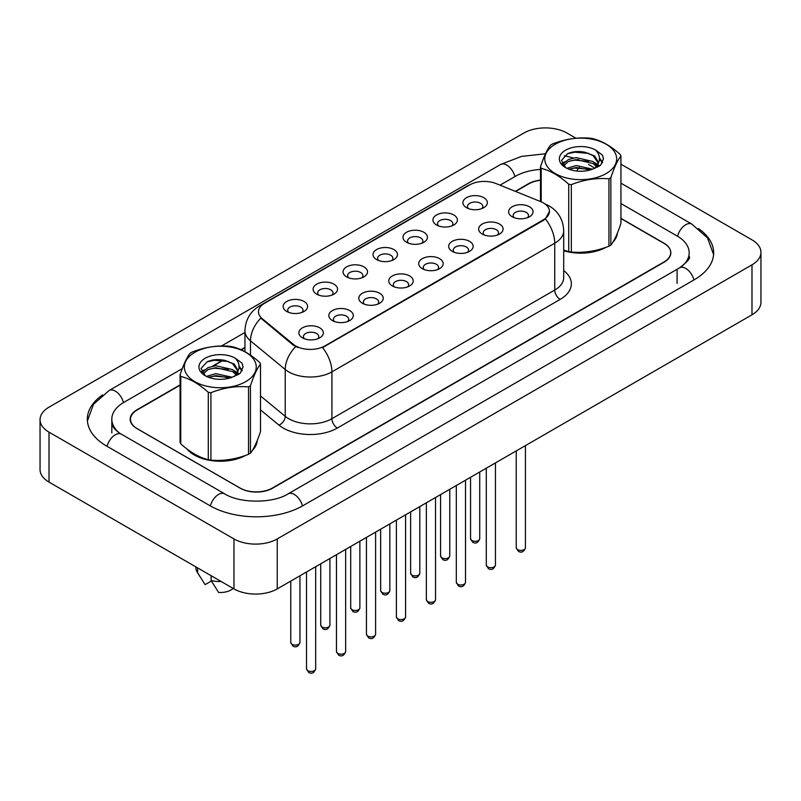 <?xml version="1.0" encoding="UTF-8"?>
<svg xmlns="http://www.w3.org/2000/svg" width="801" height="801" viewBox="0 0 801 801"><rect width="100%" height="100%" fill="white"/><g stroke="black" fill="none" stroke-linecap="round" stroke-linejoin="round"><path stroke-width="1.2" d="M436.515 224.971L436.515 224.971A12.235 7.069 180 0 1 436.515 214.978A12.235 7.069 180 0 1 453.827 214.978A12.235 7.069 180 0 1 453.827 224.971A12.235 7.069 180 0 1 436.515 224.971M451.814 225.902A7.65 4.416 0 0 0 452.825 223.719A7.65 4.416 0 0 0 450.583 220.595A7.65 4.416 0 0 0 442.242 219.634A7.65 4.416 0 0 0 437.526 223.719A7.65 4.416 0 0 0 438.527 225.902M406.558 242.262L406.558 242.262A12.235 7.069 180 0 1 406.558 232.27A12.235 7.069 180 0 1 423.859 232.27A12.235 7.069 180 0 1 423.869 242.262A12.235 7.069 180 0 1 406.558 242.262M421.857 243.204A7.65 4.416 0 0 0 422.858 241.021A7.65 4.416 0 0 0 420.615 237.897A7.65 4.416 0 0 0 412.285 236.936A7.65 4.416 0 0 0 407.559 241.021A7.65 4.416 0 0 0 408.56 243.204M376.59 259.564L376.59 259.564A12.235 7.069 180 0 1 376.59 249.572A12.235 7.069 180 0 1 393.902 249.572A12.235 7.069 180 0 1 393.902 259.564A12.235 7.069 180 0 1 376.59 259.564M391.899 260.505A7.65 4.416 0 0 0 392.901 258.312A7.65 4.416 0 0 0 390.658 255.189A7.65 4.416 0 0 0 382.317 254.237A7.65 4.416 0 0 0 377.601 258.312A7.65 4.416 0 0 0 378.603 260.505M346.633 276.866L346.633 276.866A12.235 7.069 180 0 1 346.633 266.873A12.235 7.069 180 0 1 363.944 266.873A12.235 7.069 180 0 1 363.944 276.866A12.235 7.069 180 0 1 346.633 276.866M361.932 277.797A7.65 4.416 0 0 0 362.933 275.614A7.65 4.416 0 0 0 360.69 272.49A7.65 4.416 0 0 0 352.36 271.539A7.65 4.416 0 0 0 347.634 275.614A7.65 4.416 0 0 0 348.635 277.797M316.675 294.157A12.235 7.069 180 0 1 316.665 294.157A12.235 7.069 180 0 1 316.675 284.175A12.235 7.069 180 0 1 333.977 284.175A12.235 7.069 180 0 1 333.977 294.157A12.235 7.069 180 0 1 316.675 294.157M331.974 295.098A7.65 4.416 0 0 0 332.976 292.916A7.65 4.416 0 0 0 330.733 289.792A7.65 4.416 0 0 0 322.392 288.831A7.65 4.416 0 0 0 317.677 292.916A7.65 4.416 0 0 0 318.678 295.098M286.708 311.459L286.708 311.459A12.235 7.069 180 0 1 286.708 301.466A12.235 7.069 180 0 1 304.02 301.466A12.235 7.069 180 0 1 304.02 311.459A12.235 7.069 180 0 1 286.708 311.459M302.007 312.4A7.65 4.416 0 0 0 303.008 310.207A7.65 4.416 0 0 0 300.765 307.093A7.65 4.416 0 0 0 292.435 306.132A7.65 4.416 0 0 0 287.709 310.207A7.65 4.416 0 0 0 288.72 312.4M466.482 207.669L466.482 207.669A12.235 7.069 180 0 1 466.482 197.677A12.235 7.069 180 0 1 483.784 197.677A12.235 7.069 180 0 1 483.784 207.669A12.235 7.069 180 0 1 466.482 207.669M481.781 208.61A7.65 4.416 0 0 0 482.783 206.418A7.65 4.416 0 0 0 480.54 203.294A7.65 4.416 0 0 0 472.21 202.343A7.65 4.416 0 0 0 467.484 206.418A7.65 4.416 0 0 0 468.485 208.61M482.222 234.052L482.222 234.052A12.235 7.069 180 0 1 482.222 224.06A12.235 7.069 180 0 1 499.524 224.06A12.235 7.069 180 0 1 499.524 234.052A12.235 7.069 180 0 1 482.222 234.052M497.521 234.993A7.65 4.416 0 0 0 498.522 232.801A7.65 4.416 0 0 0 496.28 229.687A7.65 4.416 0 0 0 487.949 228.726A7.65 4.416 0 0 0 483.223 232.801A7.65 4.416 0 0 0 484.225 234.993M452.255 251.354L452.255 251.354A12.235 7.069 180 0 1 452.255 241.361A12.235 7.069 180 0 1 469.566 241.361A12.235 7.069 180 0 1 469.566 251.354A12.235 7.069 180 0 1 452.255 251.354M467.554 252.285A7.65 4.416 0 0 0 468.555 250.102A7.65 4.416 0 0 0 466.322 246.978A7.65 4.416 0 0 0 457.982 246.027A7.65 4.416 0 0 0 453.266 250.102A7.65 4.416 0 0 0 454.267 252.285M422.297 268.655L422.297 268.655A12.235 7.069 180 0 1 422.297 258.663A12.235 7.069 180 0 1 439.599 258.663A12.235 7.069 180 0 1 439.599 268.655A12.235 7.069 180 0 1 422.297 268.655M437.596 269.587A7.65 4.416 0 0 0 438.598 267.404A7.65 4.416 0 0 0 436.355 264.28A7.65 4.416 0 0 0 428.024 263.319A7.65 4.416 0 0 0 423.298 267.404A7.65 4.416 0 0 0 424.3 269.587M392.33 285.947L392.33 285.947A12.235 7.069 180 0 1 392.33 275.955A12.235 7.069 180 0 1 409.641 275.955A12.235 7.069 180 0 1 409.641 285.947A12.235 7.069 180 0 1 392.33 285.947M407.629 286.888A7.65 4.416 0 0 0 408.64 284.705A7.65 4.416 0 0 0 406.397 281.582A7.65 4.416 0 0 0 398.057 280.62A7.65 4.416 0 0 0 393.341 284.705A7.65 4.416 0 0 0 394.342 286.888M362.372 303.249L362.372 303.249A12.235 7.069 180 0 1 362.372 293.256A12.235 7.069 180 0 1 379.674 293.256A12.235 7.069 180 0 1 379.674 303.249A12.235 7.069 180 0 1 362.372 303.249M377.671 304.19A7.65 4.416 0 0 0 378.673 301.997A7.65 4.416 0 0 0 376.43 298.873A7.65 4.416 0 0 0 368.1 297.922A7.65 4.416 0 0 0 363.374 301.997A7.65 4.416 0 0 0 364.375 304.19M332.405 320.55L332.405 320.55A12.235 7.069 180 0 1 332.405 310.558A12.235 7.069 180 0 1 349.717 310.558A12.235 7.069 180 0 1 349.717 320.55A12.235 7.069 180 0 1 332.405 320.55M347.704 321.481A7.65 4.416 0 0 0 348.715 319.299A7.65 4.416 0 0 0 346.473 316.175A7.65 4.416 0 0 0 338.132 315.214A7.65 4.416 0 0 0 333.416 319.299A7.65 4.416 0 0 0 334.418 321.481M302.448 337.842L302.448 337.842A12.235 7.069 180 0 1 302.448 327.849A12.235 7.069 180 0 1 319.749 327.849A12.235 7.069 180 0 1 319.749 337.842A12.235 7.069 180 0 1 302.448 337.842M317.747 338.783A7.65 4.416 0 0 0 318.748 336.6A7.65 4.416 0 0 0 316.505 333.476A7.65 4.416 0 0 0 308.175 332.515A7.65 4.416 0 0 0 303.449 336.6A7.65 4.416 0 0 0 304.45 338.783M512.179 216.751L512.179 216.751A12.235 7.069 180 0 1 512.179 206.768A12.235 7.069 180 0 1 529.491 206.768A12.235 7.069 180 0 1 529.491 216.751A12.235 7.069 180 0 1 512.179 216.751M527.479 217.692A7.65 4.416 0 0 0 528.48 215.509A7.65 4.416 0 0 0 526.247 212.385A7.65 4.416 0 0 0 517.907 211.424A7.65 4.416 0 0 0 513.191 215.509A7.65 4.416 0 0 0 514.192 217.692M540.635 201.592A20.656 11.925 180 0 1 543.388 202.923A20.656 11.925 180 0 1 549.436 211.354A20.656 11.925 180 0 1 543.388 219.784L324.896 345.932A20.656 11.925 180 0 1 293.376 344.34L262.187 318.628A20.656 11.925 180 0 1 258.453 311.789A20.656 11.925 180 0 1 264.5 303.359L469.646 184.921A20.656 11.925 180 0 1 496.099 183.579L540.635 201.592M187.945 449.711A36.716 21.196 0 0 0 194.553 454.908A36.716 21.196 0 0 0 245.647 455.368M549.436 211.354L545.391 218.943L543.388 220.395L322.563 347.594A26.773 15.459 60 0 1 331.924 371.854A30.598 17.662 180 0 1 288.65 371.854A30.598 17.662 180 0 1 285.226 369.491L250.483 340.846A30.598 17.662 180 0 1 244.946 330.713L244.946 351.709M298.012 347.594L293.376 345.241L260.796 318.127A26.773 17.902 129.5 0 0 250.483 340.846L250.483 355.143M563.704 250.753A36.716 21.196 0 0 0 606.097 247.279A36.716 21.196 0 0 1 563.704 250.753M612.905 242.142A36.716 21.196 0 0 0 617.361 233.191A36.716 21.196 0 0 1 612.905 242.142M252.315 450.502A36.716 21.196 0 0 0 257.201 440.64M180.065 385.211L137.221 409.942A22.949 13.247 0 0 0 130.503 419.313A22.949 13.247 0 0 0 137.221 428.675L239.98 488.009A22.949 13.247 0 0 0 272.43 488.009L663.999 261.937A22.949 13.247 0 0 0 670.717 252.575A22.949 13.247 0 0 0 663.999 243.204L620.935 218.343M540.485 180.255A22.949 13.247 0 0 0 528.79 183.88L515.624 191.479M244.946 347.754L241.271 349.867M223.509 360.13L213.316 366.007M203.254 371.824L202.012 372.535M187.034 449.021A36.716 21.196 0 0 0 194.333 455.038A36.716 21.196 0 0 0 245.687 455.358M252.495 450.232A36.716 21.196 0 0 0 256.941 441.271M195.814 566.868L195.814 567.448A24.471 14.128 0 0 0 197.156 572.054A24.471 14.128 0 0 0 197.597 572.735L205.086 584.65L211.394 581.015M197.597 572.735L197.597 567.899M211.124 575.699L211.124 580.545L218.613 592.46A15.299 8.831 0 0 0 233.181 588.435M211.124 580.545A24.471 14.128 0 0 0 221.276 581.566M180.065 384.891L136.901 409.822A22.949 13.247 0 0 0 130.173 419.183A22.949 13.247 0 0 0 136.901 428.555L240.2 488.189A22.949 13.247 0 0 0 272.65 488.189L664.099 262.187A22.949 13.247 0 0 0 670.827 252.826A22.949 13.247 0 0 0 664.099 243.454L620.935 218.533M540.485 180.145A22.949 13.247 0 0 0 528.35 183.809L515.303 191.349M244.946 347.434L240.971 349.737M223.099 360.05L212.505 366.167M203.474 371.384L202.052 372.205M681.551 266.633A41.302 23.85 0 0 0 689.18 252.826A41.302 23.85 0 0 0 677.085 235.965L620.935 203.544M540.485 169.452A41.302 23.85 0 0 0 515.373 176.32L500.034 185.171M244.946 332.445L221.456 346.012M182.278 368.63L123.915 402.322A41.302 23.85 0 0 0 111.82 419.183A41.302 23.85 0 0 0 119.449 432.991M575.959 138.233L567.028 133.076A30.598 17.662 0 0 0 523.754 133.076L49.011 407.168A30.598 17.662 0 0 0 40.05 419.654A30.598 17.662 0 0 0 49.011 432.15L233.972 538.933A30.598 17.662 0 0 0 277.246 538.933L751.989 264.841A30.598 17.662 0 0 0 760.95 252.355A30.598 17.662 0 0 0 751.989 239.859L620.935 164.195M40.05 419.654L40.05 469.616A30.598 17.662 0 0 0 49.011 482.102L233.972 588.895A30.598 17.662 0 0 0 277.246 588.895L751.989 314.803A30.598 17.662 0 0 0 760.95 302.317L760.95 252.355M102.558 394.903A65.782 37.977 0 0 0 87.339 419.183A65.782 37.977 0 0 0 106.613 446.037L209.912 505.681A65.782 37.977 0 0 0 302.938 505.681L694.387 279.679A65.782 37.977 0 0 0 713.661 252.826A65.782 37.977 0 0 0 698.442 228.535M555.283 144.22A35.945 20.756 -0 0 0 555.283 173.567A35.945 20.756 -0 0 0 606.127 173.567A35.945 20.756 -0 0 0 606.127 144.22A35.945 20.756 -0 0 0 555.283 144.22M563.704 250.072L568.72 251.634A41.302 23.85 -0 0 0 571.333 252.035C583.819 253.126 596.355 251.194 608.94 246.217A41.302 23.85 -0 0 0 609.911 245.677A41.302 23.85 -0 0 0 610.853 245.116C614.197 240.931 617.561 233.692 620.935 223.399L620.935 156.005A41.302 23.85 -0 0 0 620.234 154.493C611.033 146.162 601.851 140.866 592.7 138.603A41.302 23.85 -0 0 0 590.087 138.193C577.491 137.121 564.955 139.064 552.47 144.01A41.302 23.85 -0 0 0 551.499 144.56A41.302 23.85 -0 0 0 550.557 145.121C547.183 149.366 543.829 156.606 540.485 166.828A41.302 23.85 -0 0 0 541.186 168.34L541.186 201.822M568.72 251.634L568.72 184.24C559.519 175.9 550.337 170.603 541.186 168.34M568.72 184.24A41.302 23.85 -0 0 0 571.333 184.641L571.333 252.035M608.94 246.217L608.94 178.823C596.455 177.732 583.919 179.674 571.333 184.641M608.94 178.823A41.302 23.85 -0 0 0 609.911 178.283A41.302 23.85 -0 0 0 610.853 177.722L610.853 245.116M592.6 169.171L576.179 165.547L566.868 168.3M590.307 169.922L576.179 167.529L568.96 169.201M597.095 165.707L593.07 161.542L576.179 157.607L568.34 159.559L563.814 163.424L563.223 165.527M596.455 166.688L593.07 163.524L576.179 159.589L568.34 161.542L563.584 165.917M594.913 168.4L597.596 164.686L598.187 162.072L594.672 155.995L585.08 152.29C578.542 150.958 572.715 151.419 567.619 153.682L561.461 160.39L565.596 167.579M597.266 167.369L598.187 163.644M598.137 162.853L593.07 155.594L585.541 152.38M565.596 150.167A21.367 12.335 -0 0 0 565.596 167.619A21.367 12.335 -0 0 0 592.309 169.261L600.64 165.216L603.453 158.898L602.492 155.124L595.483 149.987A21.367 12.335 -0 0 0 565.596 150.167M595.483 149.987C599.939 154.513 600.64 159.409 597.596 164.676M540.485 201.532L540.485 166.828M620.935 156.005C617.581 160.19 614.227 167.429 610.853 177.722M588.745 169.251L574.818 168.06L569.281 169.071M598.918 166.438L597.936 165.657M597.346 165.226L596.355 164.575M588.745 161.321L574.818 160.13L569.281 161.141M563.924 163.234L562.292 164.235M602.392 162.853L599.458 158.999M588.805 153.412L574.818 152.2L567.368 153.792M603.443 159.089L602.492 155.124M599.548 166.027L598.117 164.796M597.686 164.475L594.262 162.423M565.276 161.572L561.922 163.514M602.632 162.383L599.458 158.007M194.873 352.3A35.945 20.756 -0 0 0 194.873 381.656A35.945 20.756 -0 0 0 245.717 381.656A35.945 20.756 -0 0 0 245.717 352.3A35.945 20.756 -0 0 0 194.873 352.3M191.089 352.64A41.302 23.85 -0 0 0 190.147 353.201C186.773 357.446 183.419 364.685 180.065 374.918A41.302 23.85 -0 0 0 180.766 376.43L180.766 443.824C189.927 452.134 199.099 457.431 208.3 459.714A41.302 23.85 -0 0 0 210.913 460.124C223.399 461.216 235.935 459.273 248.53 454.297A41.302 23.85 -0 0 0 249.501 453.756A41.302 23.85 -0 0 0 250.443 453.196C253.787 449.011 257.141 441.772 260.515 431.479L260.515 364.085A41.302 23.85 -0 0 0 259.814 362.583C250.613 354.242 241.441 348.946 232.28 346.683A41.302 23.85 -0 0 0 229.667 346.282C217.081 345.201 204.545 347.143 192.06 352.1A41.302 23.85 -0 0 0 191.089 352.64M208.3 459.714L208.3 392.32C199.099 383.989 189.927 378.683 180.766 376.43M208.3 392.32A41.302 23.85 -0 0 0 210.913 392.72L210.913 460.124M248.53 454.297L248.53 386.903C236.045 385.812 223.509 387.754 210.913 392.72M248.53 386.903A41.302 23.85 -0 0 0 249.501 386.362A41.302 23.85 -0 0 0 250.443 385.802L250.443 453.196M180.065 374.918L180.065 442.312A41.302 23.85 -0 0 0 180.766 443.824M232.19 377.261L215.769 373.626L206.448 376.38M229.897 378.002L215.769 375.609L208.55 377.281M236.685 373.787L232.66 369.631L215.769 365.697L207.93 367.649L203.404 371.514L202.813 373.606M236.035 374.768L232.66 371.614L215.769 367.679L207.93 369.631L203.174 373.997M234.503 376.49L237.186 372.765L237.777 370.152L234.262 364.075L224.66 360.38C218.122 359.048 212.305 359.509 207.209 361.762L201.051 368.47L205.186 375.659M236.856 375.449L237.777 371.724M237.727 370.933L232.66 363.684L225.121 360.46M205.186 358.257A21.367 12.335 -0 0 0 205.186 375.699A21.367 12.335 -0 0 0 231.9 377.341L240.23 373.296L243.033 366.978L242.082 363.203L235.073 358.067A21.367 12.335 -0 0 0 205.186 358.257M235.073 358.067C239.529 362.593 240.23 367.489 237.186 372.755M260.515 364.085C257.171 368.27 253.817 375.509 250.443 385.802M228.335 377.341L214.408 376.15L208.871 377.151M238.508 374.528L237.527 373.737M236.936 373.306L235.945 372.665M228.335 369.411L214.408 368.21L208.871 369.221M203.514 371.314L201.882 372.325M241.982 370.933L239.048 367.078M228.385 361.491L214.408 360.28L206.958 361.882M243.033 367.168L242.082 363.203M239.139 374.107L237.707 372.876M237.276 372.555L233.852 370.513M204.866 369.651L201.512 371.594M242.222 370.462L239.038 366.087M324.896 345.932L324.896 346.543M293.376 344.34L293.376 345.241M262.187 318.628L262.187 319.539M543.388 219.784L543.388 220.395M563.704 270.548A38.248 22.078 180 0 1 560.159 299.404L337.331 428.054A7.65 4.416 60 0 1 331.924 418.683L554.743 290.042A30.598 17.662 0 0 0 563.704 277.546L563.704 230.718A30.598 17.662 180 0 1 554.743 243.204A26.773 15.459 -120 0 0 545.391 218.943M337.331 428.054A38.248 22.078 180 0 1 283.244 428.054A38.248 22.078 180 0 1 278.958 425.111L260.515 409.902M295.659 346.663A26.773 17.902 129.5 0 0 285.226 369.491L285.226 416.33A30.598 17.662 0 0 0 288.65 418.683A30.598 17.662 0 0 0 331.924 418.683L331.924 371.854L554.743 243.204L554.743 290.042A7.65 4.416 60 0 0 560.159 299.404M563.704 230.718C563.193 219.714 558.357 211.464 549.206 205.967L545.341 204.085A26.773 12.536 112 0 0 544.98 203.955M262.227 304.921A26.773 15.459 -120 0 0 259.454 305.962C250.302 311.459 245.466 319.709 244.946 330.713M259.454 305.962L467.404 185.912A26.773 15.459 60 0 1 469.426 185.051M260.515 395.954L285.226 416.33A7.65 5.116 -50.5 0 1 278.958 425.111M525.426 547.744C523.914 551.869 521.571 553.08 518.387 551.368L516.245 547.744A4.586 2.653 0 0 0 517.586 549.616A4.586 2.653 0 0 0 522.592 550.187A4.586 2.653 0 0 0 525.426 547.744L525.426 445.606M471.889 540.535A4.586 2.653 0 0 0 476.895 541.106A4.586 2.653 0 0 0 479.729 538.652C478.217 542.788 475.864 543.989 472.68 542.277L470.547 538.652A4.586 2.653 0 0 0 471.889 540.535M495.459 565.045C493.947 569.171 491.604 570.382 488.42 568.67L486.287 565.045A4.586 2.653 0 0 0 487.629 566.918A4.586 2.653 0 0 0 492.625 567.488A4.586 2.653 0 0 0 495.459 565.045L495.459 462.908M465.501 582.337C463.989 586.472 461.646 587.674 458.462 585.962L456.32 582.337A4.586 2.653 0 0 0 457.661 584.219A4.586 2.653 0 0 0 462.668 584.79A4.586 2.653 0 0 0 465.501 582.337L465.501 480.21M435.534 599.639C434.032 603.764 431.679 604.975 428.495 603.263L426.362 599.639A4.586 2.653 0 0 0 427.704 601.511A4.586 2.653 0 0 0 432.71 602.092A4.586 2.653 0 0 0 435.534 599.639L435.534 497.501M405.576 616.94C404.064 621.065 401.722 622.277 398.538 620.565L396.395 616.94A4.586 2.653 0 0 0 397.747 618.813A4.586 2.653 0 0 0 402.743 619.383A4.586 2.653 0 0 0 405.576 616.94L405.576 514.803M441.932 557.826A4.586 2.653 0 0 0 446.928 558.407A4.586 2.653 0 0 0 449.761 555.954C448.25 560.079 445.907 561.291 442.723 559.579L440.58 555.954A4.586 2.653 0 0 0 441.932 557.826M411.964 575.128A4.586 2.653 0 0 0 416.971 575.699A4.586 2.653 0 0 0 419.804 573.256C418.292 577.381 415.939 578.592 412.755 576.88L410.623 573.256A4.586 2.653 0 0 0 411.964 575.128M382.007 592.43A4.586 2.653 0 0 0 387.003 593A4.586 2.653 0 0 0 389.837 590.557C388.325 594.682 385.982 595.884 382.798 594.182L380.655 590.557A4.586 2.653 0 0 0 382.007 592.43M302.468 505.942A12.235 7.069 -120 0 0 288.16 493.837C273.111 503.559 239.729 503.559 224.68 493.837L121.382 434.192C120.16 433.741 114.203 429.676 112.33 425.371L111.82 422.938M210.373 505.942A12.235 7.069 -60 0 1 218.563 494.437A12.235 7.069 -60 0 1 224.68 493.837M107.074 446.307A12.235 7.069 -60 0 1 115.264 434.803A12.235 7.069 -60 0 1 121.382 434.192M87.409 420.915L93.507 404.275L109.146 390.477A12.235 7.069 60 0 1 123.454 402.593M109.146 390.477L500.605 164.475A12.235 7.069 60 0 1 514.913 176.59M579.433 167.439A12.235 7.069 120 0 0 576.64 171.003M713.591 254.548L707.493 237.907L691.854 224.11A12.235 7.069 120 0 0 685.736 224.721A12.235 7.069 120 0 0 677.546 236.225M693.926 279.939A12.235 7.069 -120 0 0 679.618 267.824L288.16 493.837M277.246 588.895L277.246 538.933M233.972 588.895L233.972 538.933M49.011 482.102L49.011 432.15M751.989 314.803L751.989 264.841M677.085 283.424L677.085 269.687M375.609 634.232C374.107 638.367 371.754 639.568 368.57 637.856L366.437 634.232A4.586 2.653 0 0 0 367.779 636.114A4.586 2.653 0 0 0 372.785 636.685A4.586 2.653 0 0 0 375.609 634.232L375.609 532.104M345.652 651.533C344.14 655.659 341.797 656.87 338.613 655.158L336.47 651.533A4.586 2.653 0 0 0 337.822 653.406A4.586 2.653 0 0 0 342.818 653.986A4.586 2.653 0 0 0 345.652 651.533L345.652 549.396M315.684 668.835C314.182 672.96 311.829 674.172 308.645 672.46L306.513 668.835A4.586 2.653 0 0 0 307.854 670.707A4.586 2.653 0 0 0 312.861 671.278A4.586 2.653 0 0 0 315.684 668.835L315.684 566.697M352.04 609.721A4.586 2.653 0 0 0 357.046 610.302A4.586 2.653 0 0 0 359.879 607.849C358.367 611.984 356.014 613.186 352.83 611.473L350.698 607.849A4.586 2.653 0 0 0 352.04 609.721M322.082 627.023A4.586 2.653 0 0 0 327.078 627.594A4.586 2.653 0 0 0 329.912 625.15C328.4 629.276 326.057 630.487 322.873 628.775L320.73 625.15A4.586 2.653 0 0 0 322.082 627.023M292.115 644.324A4.586 2.653 0 0 0 297.121 644.895A4.586 2.653 0 0 0 299.954 642.452C298.443 646.577 296.09 647.789 292.906 646.077L290.773 642.452A4.586 2.653 0 0 0 292.115 644.324M467.404 185.912L472.31 183.619M670.717 252.575L670.717 254.107M130.503 419.313L130.503 421.406M516.245 547.744L516.245 450.903M479.729 538.652L479.729 471.989M470.547 538.652L470.547 477.296M486.287 565.045L486.287 468.205M456.32 582.337L456.32 485.506M426.362 599.639L426.362 502.808M396.395 616.94L396.395 520.099M449.761 555.954L449.761 489.291M440.58 555.954L440.58 494.587M419.804 573.256L419.804 506.592M410.623 573.256L410.623 511.889M389.837 590.557L389.837 523.894M380.655 590.557L380.655 529.191M257.011 442.222L257.011 441.121M199.639 576.209L197.156 572.054M689.18 256.57C690.883 257.812 687.699 261.557 679.618 267.824M588.555 164.475L595.083 168.24M620.935 183.169L691.854 224.11M500.605 164.475L521.471 156.415L545.471 153.782M564.345 155.684L573.446 157.977M577.911 159.499L579.083 159.95M111.82 432.93L111.82 419.183M366.437 634.232L366.437 537.401M336.47 651.533L336.47 554.703M306.513 668.835L306.513 571.994M359.879 607.849L359.879 541.186M350.698 607.849L350.698 546.482M329.912 625.15L329.912 558.487M320.73 625.15L320.73 563.784M299.954 642.452L299.954 575.789M290.773 642.452L290.773 581.085"/></g></svg>
